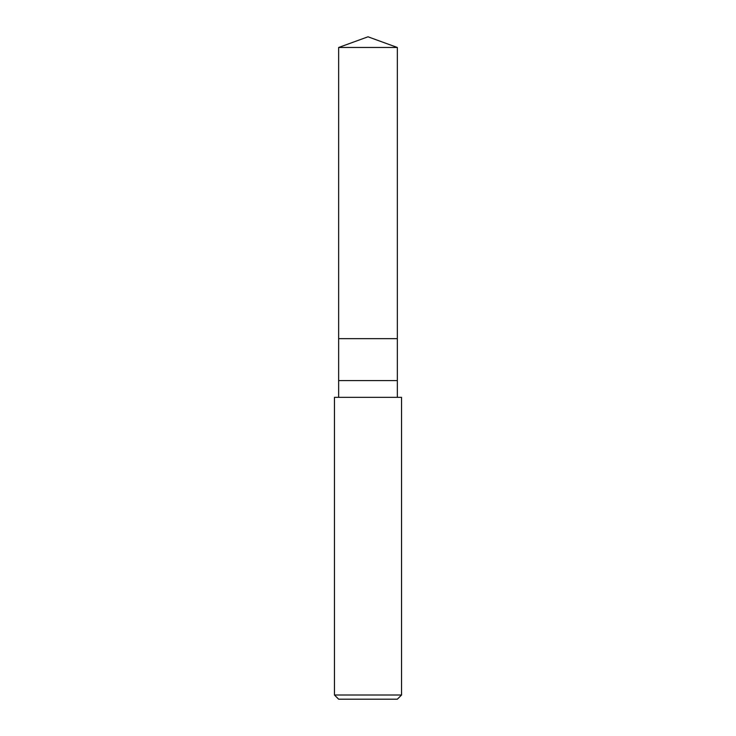 <?xml version="1.0" encoding="UTF-8"?>
<svg xmlns="http://www.w3.org/2000/svg" width="736" height="736" viewBox="0 0 736 736"><rect width="100%" height="100%" fill="white"/><g stroke="black" fill="none" stroke-linecap="round" stroke-linejoin="round"><path stroke-width="1.1" d="M338.652 47.481L368 36.8L397.348 47.481L338.652 47.481L397.348 47.481L397.348 338.652L338.652 338.652L338.652 47.481L338.652 338.652L397.348 338.652L397.348 47.481L368 36.8L338.652 47.481M397.348 338.652L338.652 338.652L397.348 338.652L397.348 380.576L338.652 380.576L338.652 338.652L338.652 380.576L397.348 380.576L397.348 397.348L397.348 338.652M338.652 397.348L338.652 380.576L338.652 397.348M401.543 397.348L334.457 397.348L401.543 397.348L401.543 695.005L334.457 695.005L334.457 397.348L334.457 695.005L401.543 695.005L397.348 699.2L338.652 699.2L334.457 695.005L338.652 699.2L397.348 699.2L401.543 695.005L401.543 397.348"/></g></svg>
